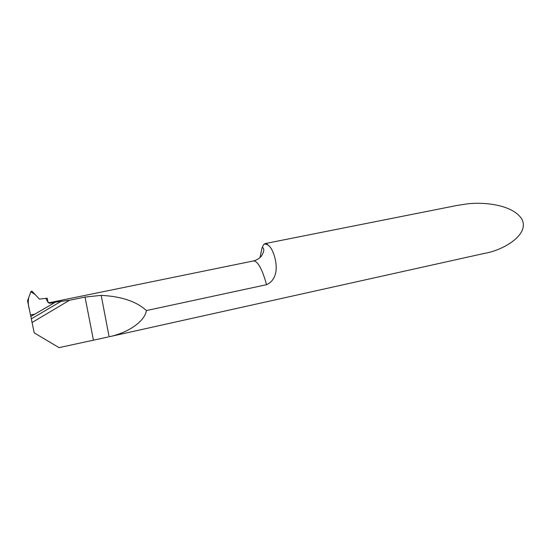 <?xml version="1.0" encoding="UTF-8"?>
<svg xmlns="http://www.w3.org/2000/svg" width="551" height="551" viewBox="0 0 551 551"><rect width="100%" height="100%" fill="white"/><g stroke="black" fill="none" stroke-linecap="round" stroke-linejoin="round"><path stroke-width="0.83" d="M456.745 205.509L466.752 203.953C481.436 201.928 511.638 203.815 521.639 218.761C530.441 234.395 503.366 250.292 484.577 253.357L109.105 336.771C128.314 332.763 144.789 321.35 146.414 310.564L266.553 284.695C282.58 277.291 274.859 252.84 270.1 246.958L266.629 243.735L265.217 243.549L263.798 244.355L262.076 247.743L260.003 257.613M146.414 310.564C136.552 301.473 121.475 296.404 101.191 295.364L85.033 297.065L69.543 300.247L32.061 322.521L34.238 332.887L59.047 347.633L108.113 336.992M61.505 301.073L31.324 318.85L30.835 316.467L55.63 302.079L69.543 300.247M31.324 318.85L32.061 322.521M49.087 303.181L49.686 303.022M53.371 301.886L55.63 302.079L53.371 301.886M55.63 302.079L30.835 316.467L55.63 302.079M30.822 316.412L27.55 300.812L31.001 291.376L31.972 291.176L39.458 299.117L47.207 298.201L47.999 302.079L49.907 303.25L55.176 302.168M39.458 299.117L35.264 294.668L30.863 291.741L28.769 297.471C27.936 301.321 28.115 305.206 29.293 309.132L30.525 314.979L34.933 314.091C41.587 310.089 51.422 304.896 54.308 302.347L48.268 302.664L45.795 298.366L39.458 299.117M85.033 297.065L93.415 340.001M266.553 284.695C262.262 269.219 257.964 261.284 253.66 260.899L49.686 302.637L49.907 303.25M101.191 295.364L109.105 336.771M270.1 246.958C267.717 244.472 265.616 243.604 263.798 244.355M457.654 205.323L265.217 243.549M253.66 260.899C257 260.051 259.707 258.274 261.773 255.554L263.399 252.179C264.087 249.741 263.798 248.198 262.545 247.544L262.076 247.743"/></g></svg>
